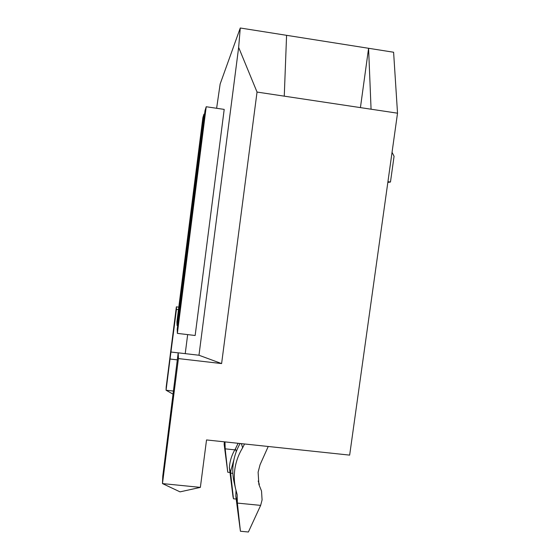 <?xml version="1.0" encoding="UTF-8"?>
<svg xmlns="http://www.w3.org/2000/svg" width="560" height="560" viewBox="0 0 560 560"><rect width="100%" height="100%" fill="white"/><g stroke="black" fill="none" stroke-linecap="round" stroke-linejoin="round"><path stroke-width="0.84" d="M238.112 443.296L235.452 448.791C232.351 453.796 230.419 459.172 229.635 464.933L229.383 467.537L233.002 496.65L233.464 498.792L236.18 499.058M233.975 459.438L230.902 470.47L230.636 473.137L229.383 467.537M244.538 443.975L242.634 447.776C238.448 454.622 235.823 461.965 234.752 469.805C233.933 476.147 234.199 482.405 235.55 488.579L237.139 494.55L237.377 503.09L260.652 505.386L262.087 499.905L261.527 491.029L258.881 484.4L258.111 472.206L260.057 464.723L268.233 446.488M237.377 503.09L235.809 496.132L240.422 531.244L237.377 503.09M235.998 490.42L235.809 496.132M240.114 443.506C236.495 449.813 234.206 456.519 233.247 463.631C232.442 469.826 232.701 475.937 234.031 481.964L235.55 488.579M224.98 441.903L225.176 448.84L224.14 444.234L227.759 472.227L225.176 448.84L234.808 449.848M224.364 441.833L224.14 444.234M233.464 498.792L230.636 473.137L232.862 473.361M259.378 484.372L258.174 481.026M260.652 505.386L248.388 532L240.422 531.244M200.361 487.382L180.033 491.862L162.477 483.588L200.361 487.382L206.535 439.943L349.657 455.119L397.523 113.19L257.04 92.064L221.606 363.58L178.423 358.582L178.192 352.821L162.764 476.161L162.477 483.588L178.423 358.582M229.992 472.451L227.759 472.227M172.928 394.1L166.068 390.236L166.187 387.051L176.372 306.845L176.47 309.351L170.03 359.009L177.296 359.849M177.296 359.863L170.03 359.03L166.068 390.236L173.32 391.041M206.213 106.743L224.203 109.396L195.153 335.496L177.366 333.382L177.205 329.196L205.002 110.684L206.213 106.743L177.366 333.382M221.606 363.58L198.975 355.243L238.651 47.418L240.275 28L220.15 84.007L216.622 108.276M187.663 334.607L185.227 353.64M397.523 113.19L393.603 52.241L368.585 48.286L371.07 109.214M360.43 107.611L368.585 48.286L240.275 28M178.787 307.139L176.372 306.845M387.94 181.664L390.467 182.021L394.072 156.282L392.049 152.313M390.467 182.021L387.828 182.434M238.651 47.418L257.04 92.064M286.58 35.322L284.263 96.159M198.975 355.243L178.192 352.821M178.185 352.863L171.052 352.03M178.472 309.596L176.47 309.351M202.881 117.607L176.918 321.846L177.058 325.493L203.931 114.17L202.881 117.607M204.547 114.261L203.931 114.17M177.667 325.563L177.058 325.493M236.236 451.71L235.452 448.791M242.634 447.776L241.388 443.639"/></g></svg>
